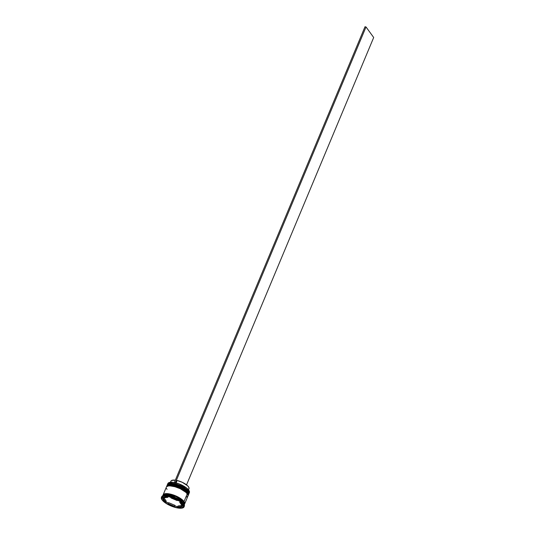 <?xml version="1.0" encoding="UTF-8"?>
<svg xmlns="http://www.w3.org/2000/svg" width="535" height="535" viewBox="0 0 535 535"><rect width="100%" height="100%" fill="white"/><g stroke="black" fill="none" stroke-linecap="round" stroke-linejoin="round"><path stroke-width="0.8" d="M188.634 493.444L188.634 492.775M167.114 485.345L167.167 485.185A11.676 3.972 22.7 0 1 176.704 485.004A11.676 3.972 22.7 0 1 188.093 491.825L178.362 485.579L170.578 483.881L167.167 485.185L170.618 483.78L178.409 485.479L188.113 491.458L188.761 494.093A11.676 3.972 -157.3 0 0 188.133 491.725L188.093 491.825A11.676 3.972 22.7 0 1 188.715 494.2L188.133 491.725A11.676 3.972 -157.3 0 0 176.744 484.904A11.676 3.972 -157.3 0 0 167.214 485.084A11.676 3.972 -157.3 0 0 167.194 485.131M188.735 494.146A11.676 3.972 -157.3 0 0 188.761 494.093C189.129 493.711 188.915 492.829 188.113 491.458C186.454 489.344 183.605 487.425 179.559 485.686C176.831 484.289 173.427 483.633 169.354 483.72L167.214 485.084M168.712 483.994L180.522 486.128L187.952 491.357L184.174 488.094L178.356 485.238L172.451 483.74L168.458 484.115M187.999 494.962L187.999 494.293M166.479 486.863L166.532 486.703A11.676 3.972 22.7 0 1 176.068 486.522A11.676 3.972 22.7 0 1 187.451 493.344L177.727 487.097L169.943 485.399L166.532 486.703L169.983 485.298L177.774 486.997L187.477 492.976L188.126 495.617A11.676 3.972 -157.3 0 0 187.497 493.243L187.451 493.344A11.676 3.972 22.7 0 1 188.079 495.718L187.497 493.243A11.676 3.972 -157.3 0 0 176.109 486.422A11.676 3.972 -157.3 0 0 166.579 486.603A11.676 3.972 -157.3 0 0 166.559 486.656M188.099 495.664A11.676 3.972 -157.3 0 0 188.126 495.617C188.494 495.229 188.273 494.347 187.477 492.976C185.819 490.862 182.97 488.943 178.924 487.211C176.196 485.807 172.792 485.151 168.719 485.245L166.579 486.603M168.077 485.512L179.887 487.646L187.317 492.875L183.538 489.619L177.72 486.756L171.815 485.258L167.823 485.633M167.609 485.76L167.134 486.235M183.599 501.783L183.926 502.225L183.599 501.783M164.82 494.233L176.63 496.721L183.612 501.743L176.63 496.721L164.82 494.233M189.189 490.876A11.563 3.932 -157.3 0 0 189.156 490.816A11.563 3.932 -157.3 0 0 188.708 490.08L188.768 490.207A11.676 3.972 22.7 0 1 189.223 490.943A11.676 3.972 22.7 0 1 189.123 492.996M188.387 491.117L188.012 491.324L188.387 491.117A11.676 3.972 22.7 0 1 189.015 493.491A11.676 3.972 22.7 0 1 188.862 493.765A11.676 3.972 -157.3 0 0 188.387 491.117L188.768 490.207L188.387 491.117A11.676 3.972 -157.3 0 0 176.577 484.162A11.676 3.972 -157.3 0 0 167.381 484.777A11.676 3.972 22.7 0 1 167.468 484.476A11.676 3.972 22.7 0 1 176.998 484.295A11.676 3.972 22.7 0 1 188.387 491.117M187.752 492.635L187.377 492.842L187.752 492.635A11.676 3.972 22.7 0 1 188.38 495.009A11.676 3.972 22.7 0 1 188.226 495.283A11.676 3.972 -157.3 0 0 187.752 492.635L187.966 492.133L187.752 492.635A11.676 3.972 -157.3 0 0 175.941 485.68A11.676 3.972 -157.3 0 0 166.746 486.295A11.676 3.972 22.7 0 1 166.833 485.994A11.676 3.972 22.7 0 1 176.363 485.813A11.676 3.972 22.7 0 1 187.752 492.635M184.154 504.458L183.839 503.809A11.676 3.972 -157.3 0 0 183.385 503.067L183.679 503.682A12.265 4.173 22.7 0 1 184.154 504.458A12.265 4.173 22.7 0 1 184.147 506.505M165.91 501.81L166.492 502.204A11.91 4.053 22.7 0 1 165.91 501.81L168.578 503.087L166.492 502.204A11.91 4.053 -157.3 0 1 165.91 501.81L165.91 501.81M177.513 506.719A11.91 4.053 22.7 0 1 176.817 506.571L177.68 506.698L176.817 507.768L165.643 503.034L161.557 497.423L168.645 496.534L179.82 501.262L183.906 506.879L176.817 507.768L165.643 503.034L165.99 502.218L165.643 503.034L161.557 497.423L168.645 496.534L179.82 501.262L183.906 506.879L176.817 507.768L177.165 506.946L176.817 506.571A11.91 4.053 -157.3 0 0 177.513 506.719M189.015 493.491L189.397 492.574A11.676 3.972 -157.3 0 0 188.768 490.207A11.676 3.972 -157.3 0 0 177.379 483.379A11.676 3.972 -157.3 0 0 167.85 483.566L167.468 484.476M188.38 495.009L188.587 494.5A11.676 3.972 -157.3 0 0 187.966 492.133A11.676 3.972 -157.3 0 0 176.577 485.305A11.676 3.972 -157.3 0 0 167.04 485.486L166.833 485.994M184.649 503.923L187.952 496.019A11.676 3.972 -157.3 0 0 187.324 493.651L184.02 501.549A11.676 3.972 22.7 0 1 184.649 503.923A11.676 3.972 22.7 0 1 184.515 504.164M184.294 504.772L184.435 504.431A11.676 3.972 -157.3 0 0 183.813 502.057L183.385 503.067A11.676 3.972 22.7 0 1 183.973 504.124M183.385 504.391A12.265 4.173 22.7 0 1 184.047 506.879A12.265 4.173 22.7 0 1 174.035 507.073A12.265 4.173 22.7 0 1 162.078 499.911L164.472 502.251L168.117 504.579L174.704 507.28L178.864 508.15L182.087 508.116L183.886 507.167L184.154 506.391L182.375 503.241L179.292 500.86L170.759 497.022L166.599 496.146L163.376 496.186L161.577 497.135L161.476 498.847L162.078 499.911A12.265 4.173 22.7 0 1 161.423 497.416A12.265 4.173 22.7 0 1 171.427 497.229A12.265 4.173 22.7 0 1 183.385 504.391L183.679 503.682L183.385 504.391M184.047 506.879L184.341 506.17A12.265 4.173 -157.3 0 0 183.679 503.682A12.265 4.173 -157.3 0 0 171.728 496.52A12.265 4.173 -157.3 0 0 161.717 496.707L161.423 497.416M163.115 495.056L166.291 493.638L174.062 495.236L183.973 501.542L183.612 501.743L183.973 501.542L184.542 504.017M180.034 501.556L179.72 502.305A9.924 3.377 22.7 0 1 181.358 503.963L181.512 503.589L181.358 503.963A9.924 3.377 22.7 0 1 181.98 505.408L182.295 504.659L181.98 505.408L181.358 503.963L179.72 502.305L181.98 505.408L179.72 502.305L180.034 501.556M170.946 482.316L170.792 481.587L171.467 480.51L175.34 480.169A9.811 3.337 -157.3 0 0 170.886 481.146L170.418 482.262M168.806 482.69L172.885 482.309L178.911 483.834L186.454 487.873L189.276 491.083M174.912 505.334L174.49 506.344A9.924 3.377 22.7 0 1 168.311 503.729L168.732 502.719L174.912 505.334L174.49 506.344L168.311 503.729L174.49 506.344L168.311 503.729L168.732 502.719L174.912 505.334M166.171 500.981L165.743 501.997A9.924 3.377 22.7 0 1 163.483 498.887L163.911 497.878L166.171 500.981L165.743 501.997L163.483 498.887L164.111 500.332L165.743 501.997L163.483 498.887L163.911 497.878L166.171 500.981M164.292 497.082L163.991 497.797A9.924 3.377 22.7 0 1 167.903 497.309L168.204 496.587L167.903 497.309L165.522 497.262L163.991 497.797L167.903 497.309L163.991 497.797L164.292 497.082M171.126 497.59L170.973 497.951A9.924 3.377 22.7 0 1 177.152 500.566L177.306 500.198L177.152 500.566L170.973 497.951L177.152 500.566L170.973 497.951L171.126 497.59M163.436 495.53A11.676 3.972 22.7 0 1 173.668 496.828A11.676 3.972 22.7 0 1 183.385 503.067L183.813 502.057A11.676 3.972 -157.3 0 0 172.424 495.236A11.676 3.972 -157.3 0 0 162.894 495.417L162.747 495.758M184.287 504.699L184.381 503.067L182.85 500.961L176.028 496.614L167.823 494.206L164.753 494.24L163.041 495.142M162.994 495.377L163.917 494.086L166.358 493.604L169.943 494.012L174.122 495.243L178.269 497.102L183.057 500.452L184.595 502.566L184.495 504.191M184.441 504.171L184.542 502.546L183.01 500.452L180.094 498.192L176.229 496.126L168.064 493.725L163.971 494.113L163.055 495.397M163.021 495.176A11.676 3.972 22.7 0 1 163.101 494.908A11.676 3.972 22.7 0 1 172.638 494.728A11.676 3.972 22.7 0 1 184.02 501.549L187.324 493.651A11.676 3.972 -157.3 0 0 175.941 486.823A11.676 3.972 -157.3 0 0 166.405 487.01L163.101 494.908M186.086 497.196L187.805 496.293L187.899 494.661L185.05 491.418L181.572 489.204L173.246 486.108L168.271 485.833L166.559 486.736M166.465 488.368L167.034 489.378M188.44 494.775L188.534 493.143L187.003 491.036L180.181 486.689L171.976 484.275L167.863 484.663L166.94 485.954M161.617 497.082A12.265 4.173 22.7 0 1 163.068 495.637A12.265 4.173 22.7 0 1 173.842 497.269A12.265 4.173 22.7 0 1 183.679 503.682L183.385 503.067A11.676 3.972 -157.3 0 0 174.009 496.961A11.676 3.972 -157.3 0 0 163.75 495.403L163.068 495.637M169.495 495.704L168.799 495.557A11.91 4.053 22.7 0 1 169.495 495.704L168.799 495.557A11.91 4.053 -157.3 0 1 169.495 495.704M180.395 500.466L179.813 500.071A11.91 4.053 22.7 0 1 180.395 500.466L179.813 500.071A11.91 4.053 -157.3 0 1 180.395 500.466M167.743 484.055A11.676 3.972 22.7 0 1 169.134 482.543A11.676 3.972 22.7 0 1 179.392 484.095A11.676 3.972 22.7 0 1 188.768 490.207L188.708 490.08A11.563 3.932 -157.3 0 0 179.426 484.035A11.563 3.932 -157.3 0 0 169.274 482.496A11.563 3.932 -157.3 0 0 169.207 482.516M174.758 505.702L176.817 506.571L174.758 505.702M162.62 497.289L163.596 498.627L162.62 497.289M181.599 506.21L183.264 506.003L181.599 506.21M177.981 505.983L181.9 505.488L181.472 506.505A9.924 3.377 22.7 0 1 177.56 506.993L177.981 505.983L181.9 505.488L181.472 506.505L177.56 506.993L179.941 507.033L181.472 506.505L177.56 506.993L177.981 505.983M188.902 488.883L188.929 487.545L187.685 485.84L182.254 482.303L177.145 480.504L176.122 482.944L177.145 480.504A9.811 3.337 -157.3 0 1 188.982 488.716L188.521 489.833M365.004 26.75L174.343 482.537L365.004 26.75L366.02 26.964L175.36 482.751L366.02 26.964L365.004 26.75M186.554 484.857L373.691 37.497L366.02 26.964L373.691 37.497L186.554 484.857"/></g></svg>
